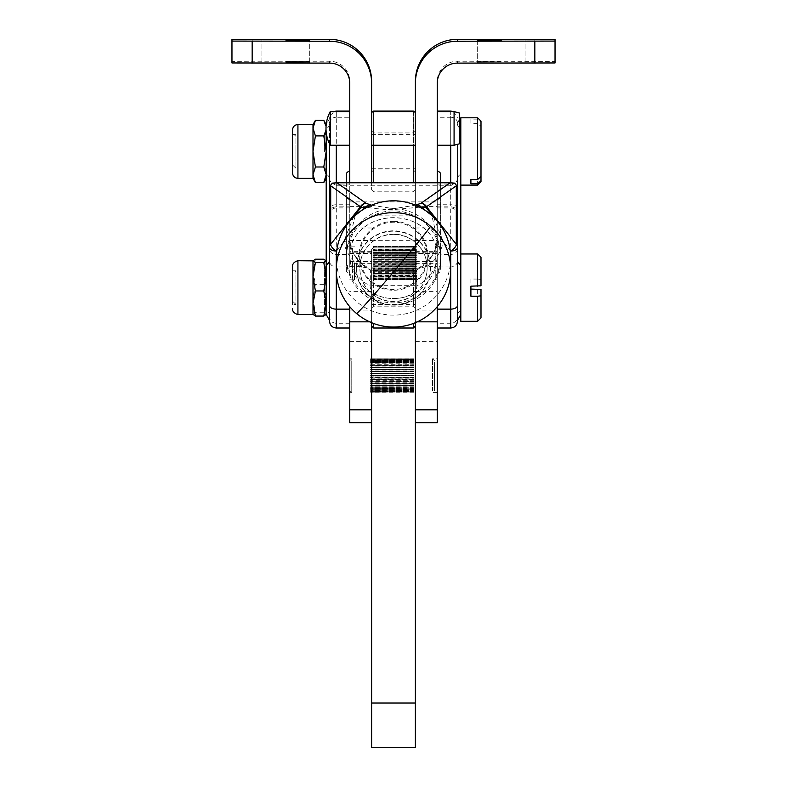 <?xml version="1.0" encoding="UTF-8"?>
<svg xmlns="http://www.w3.org/2000/svg" width="787" height="787" viewBox="0 0 787 787"><rect width="100%" height="100%" fill="white"/><g stroke="black" fill="none" stroke-linecap="round" stroke-linejoin="round"><path stroke-width="0.59" stroke-dasharray="3.94 2.95" d="M351.769 360.79L351.769 392.438L351.769 360.79M349.753 389.063L349.753 358.783L349.753 389.063M349.753 274.112L349.753 199.691L349.753 274.112L346.388 271.358L346.388 248.899L349.753 245.446L349.753 117.263L336.285 117.263L336.285 145.251M349.753 306.694L349.753 422.717M349.753 245.446L349.753 182.653M349.753 81.415L349.753 83.304L349.753 81.415A20.196 20.187 180 0 0 329.556 61.229L252.155 61.229L252.155 39.35M349.753 128.429L349.753 111.597L349.753 128.429M349.753 111.065L349.753 117.263M349.753 263.114L349.753 246.154L349.753 263.114M354.465 262.858L354.465 279.808L354.465 262.858M352.438 248.18L352.438 277.791L352.438 248.18L354.465 246.154L349.753 246.154M349.753 279.808L354.465 279.808L352.438 277.791M330.235 145.251L330.235 111.597M371.621 182.653L371.621 81.415M371.621 288.495L371.621 422.717L371.621 288.495M371.621 146.913L371.621 189.815L371.621 146.913M371.621 128.429L371.621 111.597L371.621 128.429M373.648 111.065L373.648 182.653M415.379 747.65L415.379 81.415M415.379 128.429L415.379 111.597L415.379 128.429M285.809 61.504L309.704 61.681L285.809 61.504M285.809 62.517L309.704 62.704L285.809 62.517M231.968 39.507L231.968 61.376L252.155 61.229M231.968 61.376L231.968 62.96M371.621 747.65L371.621 322.7M346.388 174.124L346.388 248.899M346.388 271.358L346.388 196.583A6.729 3.581 0 0 0 349.753 199.691M349.753 323.231L336.285 323.231A6.729 5.932 180 0 1 329.556 317.299L329.556 321.283M329.556 190.12L329.556 212.559A6.729 5.696 180 0 1 336.285 206.863L336.285 204.748A6.729 3.581 0 0 0 331.534 205.791A6.729 3.581 0 0 0 329.556 208.329M329.556 143.932L329.556 123.726A6.729 5.696 0 0 1 326.192 128.655L326.192 264.845M346.388 254.427L336.285 254.427A6.729 5.43 180 0 1 329.556 248.997L329.556 260.999A6.729 5.932 180 0 0 336.285 266.931L336.285 111.065M326.034 130.081L326.192 128.133L323.791 135.905L326.192 151.448L326.192 174.232A6.729 5.696 180 0 1 329.556 179.17L329.556 123.726M329.556 259.907L329.556 315.351A6.729 5.696 0 0 0 326.192 310.422L326.103 314.711M326.192 132.206L326.192 151.448L323.791 166.992L326.192 174.763L323.791 182.535M323.791 259.198L326.192 271.751L323.791 284.304L326.192 298.519L323.791 312.734L326.192 314.554M313 260.713L313 314.554M292.538 301.096L292.538 274.171L292.538 301.096L295.902 304.461L295.902 270.807L295.902 304.461L292.538 304.461L292.538 270.905M313.088 314.711L315.41 312.734L313 298.519L315.41 284.304L313 271.751L315.41 259.198M292.538 304.461L292.538 270.807L295.902 270.807L292.538 274.171M323.791 284.304L315.41 284.304M323.791 312.734L315.41 312.734M323.791 166.992L315.41 166.992L313 151.448L315.41 135.905L313 128.133L315.41 120.362M323.791 135.905L315.41 135.905M323.791 120.362L326.192 128.133L326.054 126.323M313 124.523L313 178.364M292.538 172.983L292.538 129.904M292.538 164.906L295.902 168.27L295.902 151.448L295.902 168.27L292.538 168.27L292.538 134.616L295.902 134.616L295.902 151.448L295.902 134.616L292.538 137.981L292.538 164.906L292.538 137.981M329.556 118.689L326.192 124.523L326.192 128.133L326.192 124.641M315.41 182.535L313 174.763L315.41 166.992M349.753 204.748L336.285 204.748L336.285 185.801L332.321 183.125M370.185 286.114A23.315 12.415 0 0 0 392.339 298.519A23.315 12.415 0 0 0 393.5 298.529A23.315 12.415 0 0 0 394.661 298.519A23.315 12.415 0 0 0 416.815 286.114A23.315 12.415 0 0 0 416.815 286.035A43.747 37.028 180 0 0 431.758 272.656A43.747 37.028 180 0 0 437.247 254.693A43.747 37.028 180 0 0 437.247 254.476A43.747 37.028 180 0 0 437.228 253.434L437.247 328.012L437.247 199.691L437.247 207.896L437.247 201.895L349.753 201.895M454.679 183.125L450.715 185.801L450.715 204.748L437.247 204.748M359.344 266.409A50.368 42.636 0 0 1 343.732 241.648A6.729 3.542 169.6 0 1 350.353 244.009A6.729 3.542 169.6 0 1 350.382 244.354A43.639 36.94 180 0 0 370.392 270L368.975 268.328L359.344 266.409L349.753 266.409M346.388 182.653L346.388 196.583M437.247 206.863L450.715 206.863A6.729 5.696 180 0 1 457.444 212.559L457.444 190.12M437.247 171.025L437.247 245.446L437.247 171.025M437.247 199.691A6.729 3.581 0 0 0 440.612 196.583L440.612 182.653M415.379 263.34L437.247 263.34L437.247 310.098L437.247 83.304M440.612 196.583L440.612 271.358L437.247 274.112M437.247 245.446L440.612 248.899L440.612 174.124M437.247 201.895L437.247 266.409L427.656 266.409L418.025 268.328L416.608 270A43.639 36.94 180 0 0 431.66 256.582A43.639 36.94 180 0 0 436.618 244.364A43.639 36.94 0 0 1 416.608 269.99L416.815 286.035M355.212 215.49L349.871 237.94L350.382 244.364A43.639 36.94 0 0 0 370.392 269.99L370.185 286.035A43.747 37.028 180 0 1 349.881 257.526A43.747 37.028 180 0 1 349.822 256.808A43.747 37.028 180 0 1 349.753 254.693A43.747 37.028 180 0 1 349.772 253.591A43.747 37.028 180 0 1 349.89 251.712A43.747 37.028 180 0 1 350.117 249.932A43.747 37.028 180 0 1 393.5 217.665A43.747 37.028 180 0 1 437.228 253.434L437.247 422.717M393.5 221.344A34.48 34.461 0 0 1 427.98 255.805A34.48 34.461 0 0 1 393.5 290.265A34.48 34.461 0 0 1 359.02 255.805A34.48 34.461 0 0 1 393.5 221.344M349.881 257.615A43.747 37.028 0 0 1 349.822 256.896M349.782 253.237A43.747 43.747 0 0 0 349.753 254.781L349.753 254.781A43.747 37.028 0 0 1 349.89 251.801A43.747 37.028 0 0 1 350.117 250.02A43.747 37.028 0 0 1 393.5 217.753A43.747 37.028 0 0 1 437.247 254.781A43.747 43.747 0 0 0 437.218 253.237M348.503 241.855A47.112 47.082 -0 0 1 440.612 255.805A47.112 47.082 -0 0 1 386.447 302.356A47.112 47.082 -0 0 1 348.503 241.855M348.503 244.029A47.112 47.082 -0 0 1 440.612 257.969A47.112 47.082 -0 0 1 386.447 304.52A47.112 47.082 -0 0 1 348.503 244.029M450.715 257.969A57.215 57.166 0 0 1 356.521 301.598A57.215 57.166 0 0 1 336.285 257.969L336.285 269.833A57.215 57.166 180 0 0 417.553 321.706A57.215 57.166 180 0 0 450.715 269.833M418.025 268.328C428.443 262.189 434.65 254.093 436.647 244.009L436.647 244.009A6.729 3.542 -169.6 0 0 436.618 244.354A6.729 3.542 -169.6 0 1 436.618 244.354L437.129 237.94L431.788 215.49M419.786 207.188L393.5 209.588C380.485 209.283 371.297 208.398 365.935 206.912M437.247 266.409L437.247 306.694M371.484 205.2L393.5 208.673L415.516 205.2M336.787 250.414L343.732 241.648L353.461 217.133M349.753 254.476L349.871 237.94L350.353 244.009C352.35 254.093 358.557 262.189 368.975 268.328M457.444 321.283L457.444 317.299A6.729 5.932 180 0 1 455.466 321.49A6.729 5.932 180 0 1 450.715 323.231L437.247 323.231M457.444 248.997A6.729 5.43 0 0 1 455.466 252.843A6.729 5.43 0 0 1 450.715 254.427L450.715 266.931A6.729 5.932 180 0 0 455.466 265.189A6.729 5.932 180 0 0 457.444 260.999L457.444 144.346M457.444 259.907L457.444 320.388M437.247 254.476L437.129 237.94L436.647 244.009A6.729 3.542 -169.6 0 1 443.268 241.648A50.368 42.636 0 0 1 427.656 266.409M450.715 328.012L450.715 266.931L440.612 266.931L440.612 271.358M460.808 321.283L460.808 117.794M440.612 266.931L440.612 248.899M433.539 217.133L443.268 241.648L450.213 250.414M437.247 263.34L437.247 182.653M437.247 263.114L437.247 246.154L437.247 263.114M437.247 142.663L437.247 111.597L437.247 142.663M437.247 246.154L435.231 246.154L435.231 279.808L435.231 246.154L437.247 248.18L437.247 277.791L435.231 279.808L437.247 279.808M437.247 277.791L437.247 248.18M454.079 145.251L454.079 111.597M459.46 113.043L459.46 143.805M415.379 182.653L415.379 299.03L415.379 253.434L437.247 253.434M501.191 61.868L477.296 61.681L501.191 61.868M501.191 62.881L477.296 62.704L501.191 62.881M555.032 39.507L555.032 61.376L457.444 61.229A20.196 20.187 0 0 0 437.247 81.415M555.032 61.376L555.032 62.96M415.379 155.983L415.379 113.082L415.379 155.983M413.352 182.653L413.352 111.065M415.379 322.7L415.379 253.434M415.379 249.518L415.379 325.995L415.379 249.518M413.352 328.012L413.352 323.487M437.247 364.027L437.247 392.438L437.247 364.027M432.535 390.903L432.535 358.783L432.535 390.903M434.562 362.148L434.562 390.411L434.562 362.148M371.621 249.518L371.621 325.995L371.621 249.518M373.648 323.487L373.648 328.012M477.63 119.122L470.901 119.122L470.901 123.352L477.63 123.352L480.995 126.451L480.995 176.445L480.995 122.211L477.63 119.122L477.63 117.794M477.63 185.102L477.63 123.352M470.901 183.774L470.901 182.004M470.901 119.122L470.901 123.352M480.995 121.159L480.995 122.211M480.995 126.451L480.995 181.738M480.995 285.809L480.995 279.415L477.63 279.051L477.63 253.975M477.63 279.051L470.901 279.051L470.901 296.217M477.63 321.283L477.63 289.085M470.901 279.051L470.901 286.173M480.995 289.449L480.995 317.918M480.995 257.339L480.995 279.415M373.648 145.251L373.648 111.597M413.352 111.597L413.352 145.251M326.192 269.134L326.192 306.232L326.192 269.134M324.421 304.362L324.421 270.807L324.421 304.362M326.192 289.429L326.192 270.807L326.192 289.429M326.192 151.448L326.192 170.051L326.192 151.448M324.421 151.448L324.421 134.616L324.421 151.448M326.192 136.171L326.192 168.27L326.192 136.171M371.621 166.726L371.621 134.616L371.621 166.726M415.379 151.32L415.379 168.27L415.379 151.32M371.621 153.878L371.621 130.917L371.621 153.878M373.648 149.255L373.648 169.953L373.648 149.255M413.352 149.255L413.352 169.953L413.352 149.255M415.379 149.018L415.379 171.979L415.379 149.018M373.304 279.719L416.382 279.641L373.304 279.71M373.304 279.208L416.382 279.208L373.304 279.188M416.382 279.365L373.304 279.365M373.304 278.755L416.382 278.509L373.304 278.736M416.382 278.313L373.304 278.49L416.382 278.313M416.382 277.9L373.304 277.87M373.304 277.9L416.382 277.87M373.304 276.808L416.382 276.414L373.304 276.414M416.382 276.808L373.304 276.768M373.304 275.037L416.382 275.037M416.382 275.499L373.304 275.499M373.304 273.984L373.304 273.473L416.382 273.473L416.382 273.984L373.304 273.984L373.304 273.473L416.382 273.945L416.382 273.423L373.304 273.423L373.304 273.945M416.382 273.984L373.304 273.423M416.382 273.423L373.304 273.492M373.304 271.741L416.382 271.741L416.382 272.302L373.304 271.82L416.382 272.253L416.382 271.741M416.382 272.302L373.304 272.302M373.304 270.472L373.304 269.872L416.382 269.872L416.382 270.472L373.304 270.472L373.304 269.872M416.382 270.472L373.304 270L416.382 270.423L416.382 269.813L373.304 269.813L373.304 270.423M373.304 267.895L416.382 267.895L416.382 268.534L373.304 268.082L416.382 268.475L416.382 267.895M416.382 268.534L373.304 268.534M373.304 266.498L373.304 265.839L416.382 265.839L416.382 266.498L373.304 266.498L373.304 265.839M416.382 266.498L373.304 266.075L416.382 266.429L416.382 265.78L373.304 265.78L373.304 266.429M373.304 263.734L416.382 263.734L416.382 264.402L373.304 264.019L416.382 264.343L416.382 263.734M416.382 264.402L373.304 264.402M373.304 262.287L373.304 261.628L416.382 261.628L416.382 262.287L373.304 262.287L373.304 261.628M416.382 262.287L373.304 261.943L416.382 262.228L416.382 261.559L373.304 261.559L373.304 262.228M373.304 259.533L416.382 259.533L416.382 260.192L373.304 259.897L416.382 260.133L416.382 259.533M416.382 260.192L373.304 260.192M373.304 258.136L373.304 257.497L416.382 257.497L416.382 258.136L373.304 258.136L373.304 257.497M416.382 258.136L373.304 257.89L416.382 258.077L416.382 257.438L373.304 257.438L373.304 258.077M373.304 255.549L416.382 255.549L416.382 256.149L373.304 255.962L416.382 256.09L416.382 255.549M416.382 256.149L373.304 256.149M373.304 254.28L373.304 253.709L416.382 253.709L416.382 254.28L373.304 254.28L373.304 253.709M416.382 254.28L373.304 254.152L416.382 254.221L416.382 253.66L373.304 253.66L373.304 254.221M373.304 252.027L416.382 252.027L416.382 252.538L373.304 252.47L416.382 252.027M416.382 252.538L373.304 252.538M416.382 250.473L373.304 250.473L416.382 250.473L373.304 250.964L416.382 250.974L373.304 250.512M373.304 250.473L416.382 250.512M373.304 249.194L416.382 249.194M416.382 249.587L373.304 249.587M416.382 248.062L373.304 248.092M373.304 248.062L416.382 248.092M373.304 247.226L416.382 247.226L373.304 247.207M416.382 246.597L373.304 246.626M373.304 246.597L416.382 246.616M373.304 246.164L416.382 246.164L373.304 246.164M416.382 246.488L373.304 246.488M373.304 246.331L416.382 246.242L373.304 246.331M416.382 249.548L373.304 249.548M416.382 249.154L373.304 249.154M416.382 251.978L373.304 251.978L373.304 252.489L416.382 252.47M373.304 251.978L373.304 252.489M373.304 253.66L416.382 254.221M416.382 256.09L373.304 255.49L373.304 256.09M416.382 255.49L373.304 255.49M373.304 257.438L416.382 258.077M416.382 260.133L373.304 259.474L373.304 260.133M416.382 259.474L373.304 259.474M373.304 261.559L416.382 262.228M416.382 264.343L373.304 263.675L373.304 264.343M416.382 263.675L373.304 263.675M373.304 265.78L416.382 266.429M416.382 268.475L373.304 267.836L373.304 268.475M416.382 267.836L373.304 267.836M373.304 269.813L416.382 270.423M416.382 272.253L373.304 271.692L373.304 272.253M416.382 271.692L373.304 271.692M416.382 275.46L373.304 275.46M416.382 274.997L373.304 274.997M373.304 276.375L416.382 276.768M416.382 279.346L373.304 279.346M416.382 279.474L373.304 279.474M373.304 279.808L416.382 279.808M413.696 392.221L370.618 392.221L413.696 391.837M370.618 392.054L413.696 392.054M413.696 392.172L370.618 392.044L413.696 392.044M370.618 392.172L413.696 391.769M413.696 391.454L370.618 391.454L413.696 391.237M370.618 391.67L413.696 391.67M413.696 390.913L370.618 390.627L413.696 390.627M370.618 390.913L413.696 390.46M413.696 389.555L370.618 389.555L413.696 389.437M370.618 389.919L413.696 389.919M413.696 388.699L370.618 388.266L413.696 388.266M370.618 388.699L413.696 388.207M413.696 386.771L370.618 386.771L413.696 386.771M370.618 387.263L413.696 387.263M413.696 385.65L413.696 385.109L370.618 385.109L370.618 385.65L413.696 385.65L413.696 385.109M370.618 385.65L413.696 385.168M413.696 383.299L370.618 383.299L370.618 383.879L413.696 383.407M370.618 383.879L413.696 383.879M413.696 381.98L413.696 381.361L370.618 381.361L370.618 381.98L413.696 381.98L413.696 381.361M370.618 381.98L413.696 381.518M413.696 379.334L370.618 379.334L370.618 379.983L413.696 379.55M370.618 379.983L413.696 379.983M413.696 377.908L413.696 377.248L370.618 377.248L370.618 377.908L413.696 377.908L413.696 377.248M370.618 377.908L413.696 377.504L413.696 378.183L370.618 378.183L370.618 377.248M413.696 375.133L370.618 375.133L370.618 375.802L413.696 375.438M370.618 375.409L413.696 375.802L370.618 376.078L370.618 375.409L413.696 375.409L413.696 376.078M413.696 373.687L413.696 373.028L370.618 373.028L370.618 373.687L413.696 373.687L413.696 373.028M370.618 373.687L413.696 373.372M413.696 370.962L370.618 370.962L370.618 371.612L413.696 371.346M370.618 371.612L413.696 371.612M413.696 369.595L413.696 368.975L370.618 368.975L370.618 369.595L413.696 369.595L413.696 368.975M370.618 369.595L413.696 369.378M413.696 367.086L370.618 367.086L370.618 367.677L413.696 367.519M370.618 367.677L413.696 367.677M413.696 365.876L413.696 365.335L370.618 365.335L370.618 365.876L413.696 365.876L413.696 365.335M370.618 365.876L413.696 365.778M413.696 363.751L370.618 363.751L413.696 364.194M370.618 364.233L413.696 364.233M413.696 362.768L370.618 362.345L413.696 362.345M370.618 362.768L413.696 362.797M413.696 361.154L370.618 361.154L413.696 361.597M370.618 361.508L413.696 361.508M413.696 360.466L370.618 360.19L413.696 360.19M370.618 360.466L413.696 360.613L370.618 360.19M370.618 359.875L413.696 359.443L370.618 359.875L413.696 359.875L413.696 358.852L370.618 358.803L413.696 359L370.618 359L413.696 359L413.696 359.875M370.618 359.669L413.696 359.669M370.618 358.793L413.696 358.793L370.618 358.793L413.696 359.374M370.618 359.374L413.696 359.157L370.618 358.852M413.696 358.852L370.618 359.039L413.696 358.793M413.696 359.541L370.618 359.757L413.696 359.757M370.618 359.541L413.696 359.974M413.696 360.761L370.618 360.761M370.618 360.298L413.696 360.298M413.696 361.292L370.618 361.656L413.696 361.656M370.618 361.292L413.696 361.774M413.696 362.945L370.618 362.945L413.696 363.004M370.618 362.522L413.696 362.522M413.696 363.948L370.618 363.948M413.696 366.103L370.618 366.103L370.618 365.562L413.696 366.053M370.618 365.562L413.696 365.562M413.696 367.332L413.696 367.923L370.618 367.923L370.618 367.332L413.696 367.332L413.696 367.923M370.618 367.332L413.696 367.804M413.696 369.851L370.618 369.851L370.618 369.231L413.696 369.693M370.618 369.231L413.696 369.231M413.696 371.228L413.696 371.877L370.618 371.877L370.618 371.228L413.696 371.228L413.696 371.877M370.618 371.228L413.696 371.671M413.696 373.973L370.618 373.973L370.618 373.304L413.696 373.707M370.618 373.304L413.696 373.304M413.696 375.409L370.618 376.078M413.696 378.183L413.696 377.524L370.618 377.524L413.696 377.839M413.696 379.6L413.696 380.249L370.618 380.249L370.618 379.6L413.696 379.6L413.696 380.249M370.618 379.6L413.696 379.865M413.696 382.236L370.618 382.236L370.618 381.616L413.696 381.833M370.618 381.616L413.696 381.616M413.696 383.544L413.696 384.125L370.618 384.125L370.618 383.544L413.696 383.544L413.696 384.125M370.618 383.544L413.696 383.692M413.696 385.876L370.618 385.876L370.618 385.335L413.696 385.433M370.618 385.335L413.696 385.335M413.696 386.978L370.618 387.47L413.696 387.47M370.618 386.978L413.696 387.017M413.696 388.867L370.618 388.867M413.696 389.713L370.618 390.057L413.696 390.057M370.618 389.713L413.696 389.614M413.696 391.031L370.618 391.031L413.696 390.598M370.618 390.745L413.696 390.745M413.696 391.749L370.618 391.749L413.696 391.336M370.618 391.552L413.696 391.552M415.379 308.022L415.379 267.108L415.379 308.022M413.352 306.015L413.352 269.124L413.352 306.015M373.648 269.243L373.648 306.143L373.648 269.243M371.621 308.022L371.621 267.108L371.621 308.022M371.621 289.429L371.621 270.807L371.621 289.429M415.379 285.829L415.379 304.461L415.379 285.829M393.589 305.169A37.019 36.989 180 0 0 430.519 268.17A37.019 36.989 180 0 0 358.144 257.221A37.019 36.989 180 0 0 393.589 305.169M358.144 256.837A37.019 36.989 180 0 0 387.952 304.362A37.019 36.989 180 0 0 430.519 267.796A37.019 36.989 180 0 0 358.144 256.837M425.639 265.799A33.654 33.625 180 0 0 393.5 222.209A33.654 33.625 180 0 0 359.846 255.844A33.654 33.625 180 0 0 425.639 265.799M425.639 277.752A33.654 33.625 180 0 0 398.537 234.546A33.654 33.625 180 0 0 359.846 267.796A33.654 33.625 180 0 0 425.639 277.752M393.421 234.418A33.654 33.625 180 0 0 359.846 268.131A33.654 33.625 180 0 0 393.579 301.677A33.654 33.625 180 0 0 427.154 267.964A33.654 33.625 180 0 0 393.421 234.418M336.285 328.012L336.285 266.931L346.388 266.931M371.621 263.34L349.753 263.34M371.621 240.665L415.379 240.665M329.556 63.108L329.556 61.229M371.621 251.358L349.753 251.358M371.621 252.853L349.753 252.853M371.621 227.994L349.753 227.994M371.621 291.377L349.753 291.377M297.929 260.713L297.929 314.554M297.929 124.523L297.929 178.364M329.556 178.61A6.729 5.43 180 0 0 336.285 184.05L349.753 184.05M329.556 122.959A6.729 5.696 0 0 1 336.285 117.263L336.285 111.597M336.285 182.653L336.285 206.863L349.753 206.863M336.285 185.801L450.715 185.801M457.444 208.329A6.729 3.581 0 0 0 455.466 205.791A6.729 3.581 0 0 0 450.715 204.748L450.715 182.653M450.715 145.251L450.715 117.263L437.247 117.263M457.444 122.959A6.729 5.696 180 0 0 450.715 117.263L450.715 111.597M460.808 174.232A6.729 5.696 180 0 0 457.444 179.17M460.808 310.422A6.729 5.696 180 0 0 457.444 315.351M457.444 123.726A6.729 5.696 180 0 0 459.46 127.789M457.444 178.61A6.729 5.43 0 0 1 455.466 182.456A6.729 5.43 0 0 1 450.715 184.05L450.715 254.427L440.612 254.427M450.715 111.065L450.715 184.05L437.247 184.05M534.845 61.229L534.845 39.35M457.444 63.108L457.444 61.229M415.379 252.853L437.247 252.853M415.379 251.358L437.247 251.358M415.379 227.994L437.247 227.994M415.379 291.377L437.247 291.377M415.379 285.307L371.621 285.307M415.379 341.41L437.247 341.41M415.379 321.824L417.366 321.824M349.753 253.434L371.621 253.434M369.634 321.824L371.621 321.824M349.753 341.41L371.621 341.41M349.753 390.411L351.769 392.438L349.753 392.438M371.621 189.815L373.648 191.831L413.352 191.831L415.379 189.815M371.621 215.864L415.379 215.864M309.704 61.681L309.704 39.812M309.704 62.704L309.704 40.826M349.753 261.53L371.621 261.53M349.753 206.607L371.621 206.607M349.753 310.098L371.621 310.098M261.914 62.704L261.914 40.826M261.914 61.681L261.914 39.812M349.753 207.896L336.285 207.896C332.203 208.289 329.96 210.532 329.556 214.625M333.658 111.597L329.556 117.794M437.247 207.896L450.715 207.896C454.797 208.289 457.04 210.532 457.444 214.625M394.661 298.519A43.747 43.747 0 0 0 437.247 254.781M349.753 254.781A43.747 43.747 0 0 0 392.339 298.519M440.612 255.805L440.612 257.969M346.388 255.805L346.388 257.969M459.46 123.5L457.444 118.689M453.342 111.597L457.444 117.794M525.086 61.681L525.086 39.812M525.086 62.704L525.086 40.826M415.379 261.53L437.247 261.53M415.379 206.607L437.247 206.607M415.379 310.098L437.247 310.098M477.296 40.826L477.296 62.704M477.296 39.812L477.296 61.681M415.379 249.263L413.352 247.246L373.648 247.246L371.621 249.263M437.247 392.438L432.535 392.438L434.562 390.411M415.379 240.517L437.247 240.517M349.753 240.517L371.621 240.517M371.621 113.082L373.107 111.597M415.379 113.082L413.893 111.597M349.753 358.783L351.769 358.783L349.753 360.8M434.562 360.8L432.535 358.783L437.247 358.783M326.192 270.807L324.421 270.807L326.192 269.036M326.192 306.232L324.421 304.461L326.192 304.461M326.192 168.27L324.421 168.27L326.192 170.051M326.192 132.846L324.421 134.616L326.192 134.616M371.621 168.27L415.379 168.27M415.379 171.979L413.352 169.953L373.648 169.953L371.621 171.979M415.379 130.917L413.352 132.934L373.648 132.934L371.621 130.917M371.621 134.616L415.379 134.616M373.304 246.154L416.382 246.154M371.621 308.16L373.648 306.143L413.352 306.143L415.379 308.16M415.379 267.108L413.352 269.124L373.648 269.124L371.621 267.108M371.621 270.807L415.379 270.807M371.621 304.461L415.379 304.461M427.154 255.844L427.154 267.796M359.846 255.844L359.846 267.796"/><path stroke-width="1.18" d="M371.621 422.717L349.753 422.717L349.753 306.694M349.753 182.653L349.753 83.304L349.753 111.065L336.285 111.065L336.285 111.597M349.753 111.597L330.235 111.597L330.235 145.251L349.753 145.251M349.753 83.304A20.196 20.187 0 0 0 329.556 63.108L231.968 62.96L231.968 41.081L329.556 41.239A42.065 42.065 180 0 1 371.621 83.304L371.621 182.653M371.621 83.304L371.621 81.415A42.065 42.065 0 0 0 329.556 39.35L237.881 39.399L231.968 39.507L231.968 41.081M373.648 182.653L373.648 145.251M285.809 39.989L309.704 39.812L285.809 39.989M285.809 41.013L309.704 40.826L285.809 41.013M349.753 171.025A6.729 3.581 -0 0 0 346.388 174.124L346.388 182.653M329.556 260.999L329.556 317.299M336.787 250.414L336.285 251.043A6.729 3.581 180 0 1 329.556 247.462A6.729 5.696 180 0 1 330.697 244.295L360.446 206.725L330.697 185.801L330.697 244.295A6.729 2.981 38.4 0 0 336.285 251.043L336.285 257.969A57.215 57.166 0 0 1 430.479 214.349A57.215 57.166 0 0 1 450.715 257.969L450.715 269.833A57.215 57.166 180 0 0 369.447 217.96A57.215 57.166 180 0 0 336.285 269.833L336.285 328.012C332.203 327.618 329.96 325.375 329.556 321.283L329.556 190.12L330.53 185.309L332.321 183.125L336.875 182.761L366.034 203.272L371.484 205.2M329.556 212.559L329.556 143.932M326.192 314.397L323.791 316.059L326.192 303.516L323.791 290.964L326.192 276.749L326.192 264.845A6.729 5.696 180 0 0 329.556 259.907L329.556 248.997M329.556 315.351L329.556 179.17M326.192 264.845L326.192 132.206M326.192 178.364L323.791 182.535L326.192 174.763L323.791 166.992L326.192 151.448L323.791 135.905L326.034 130.081M326.103 314.711L326.192 276.749L323.791 262.524L326.192 260.713M326.192 260.861L323.791 259.198L315.41 259.198L313 260.861L297.929 260.713C290.777 262.691 292.754 268.387 292.538 266.095L292.538 270.905M323.791 262.524L315.41 262.524L313 276.749L315.41 290.964L313 303.516L313 260.861L315.41 262.524M323.791 290.964L315.41 290.964M297.929 260.713L297.929 314.554L313 314.554L313 303.516L315.41 316.059L313 314.397M292.538 270.807L292.538 266.095M323.791 316.059L315.41 316.059M326.054 126.323L323.791 120.362L315.41 120.362L313 128.133L313 124.523L297.929 124.523C294.653 124.838 292.862 126.638 292.538 129.904L292.538 172.983C292.862 176.258 294.653 178.049 297.929 178.364L297.929 124.523M313 151.448L313 128.133L315.41 135.905L313 151.448L315.41 166.992L313 174.763L313 151.448M297.929 178.364L313 178.364L313 174.763L315.41 182.535L323.791 182.535M292.538 134.616L292.538 168.27M326.192 124.641L323.791 120.362M323.791 135.905L315.41 135.905M323.791 166.992L315.41 166.992M330.697 185.801L330.53 185.309M370.185 204.718A6.729 6.03 -68.7 0 0 365.935 206.912L360.643 207.798A6.729 2.981 38.4 0 1 360.446 206.725A6.729 6.424 -54.9 0 1 366.034 203.272A6.729 5.775 -72.6 0 0 362.295 205.151A6.729 5.775 -72.6 0 0 360.643 207.798L353.461 217.133M415.516 205.2L420.966 203.272L450.125 182.761L454.679 183.125L456.46 185.309L457.444 190.12L457.444 321.283C457.04 325.375 454.797 327.618 450.715 328.012L450.715 309.134L437.247 309.134M440.612 182.653L440.612 174.124A6.729 3.581 0 0 0 437.247 171.025M431.788 215.49L421.065 206.912L419.786 207.188M426.554 206.725L456.303 244.295L456.303 185.801L426.554 206.725A6.729 6.424 -125.1 0 0 420.966 203.272A6.729 5.775 -107.4 0 1 424.705 205.151A6.729 5.696 0 0 1 426.554 206.725A6.729 2.981 141.6 0 1 426.357 207.798A6.729 5.775 -107.4 0 0 424.705 205.151M456.303 185.801L456.47 185.309M457.444 317.299L457.444 260.999M457.444 144.346L457.444 212.559M460.808 314.554L457.444 320.388L457.444 259.907A6.729 5.696 180 0 0 460.808 264.845M433.539 217.133L426.357 207.798L421.065 206.912A6.729 6.03 -111.3 0 0 416.815 204.718M365.935 206.912L355.212 215.49M457.444 305.553A6.729 3.581 0 0 1 450.715 309.134L450.715 251.043A6.729 3.581 0 0 0 457.444 247.462A6.729 5.696 0 0 0 456.303 244.295A6.729 2.981 141.6 0 1 450.715 251.043L450.213 250.414M480.995 176.445L480.995 180.676L477.63 183.774L470.901 183.774L470.901 179.544L477.63 179.544L480.995 176.445L480.995 121.159L477.63 117.794L460.808 117.794L460.808 321.283L477.63 321.283L477.63 296.217L470.901 296.217L470.901 286.173L480.995 285.809L480.995 257.339L477.63 253.975L477.63 286.173M437.247 182.653L437.247 83.304A20.196 20.187 180 0 1 457.444 63.108L555.032 62.96L555.032 41.081L457.444 41.239A42.065 42.065 0 0 0 415.379 83.304L415.379 182.653M437.247 111.597L454.079 111.597L454.079 145.251L437.247 145.251M454.079 145.251L459.46 143.805L459.46 113.043L454.079 111.597M415.379 83.304L415.379 81.415A42.065 42.065 180 0 1 457.444 39.35L549.119 39.399L555.032 39.507L555.032 41.081M501.191 39.625L477.296 39.812L501.191 39.625M501.191 40.649L477.296 40.826L501.191 40.649M413.352 145.251L413.352 182.653M371.621 322.7L371.621 747.65L415.379 747.65L415.379 322.7M371.621 703.007L415.379 703.007M415.379 422.717L437.247 422.717L437.247 306.694M477.63 183.774L477.63 185.102L460.808 185.102M477.63 117.794L477.63 179.544M470.901 182.004L470.901 179.544M477.63 185.102L480.995 181.738L480.995 180.676M470.901 289.085L480.995 289.449L480.995 295.853L477.63 296.217M477.63 321.283L480.995 317.918L480.995 295.853M373.648 111.597L373.648 111.065L373.107 111.597M413.893 111.597L413.352 111.065L413.352 111.597M371.621 325.995L373.648 328.012L373.648 323.487M413.352 323.487L413.352 328.012L373.648 328.012M252.155 41.239L252.155 63.108M329.556 39.35L329.556 41.239M349.753 309.134L336.285 309.134A6.729 3.581 180 0 1 329.556 305.553M336.285 145.251L336.285 182.653M450.125 182.761L336.875 182.761M450.715 182.653L450.715 145.251M430.479 226.213A57.215 1.397 130.2 0 1 393.5 271.997A57.215 1.397 130.2 0 1 356.541 313.501A57.215 57.215 0 0 0 450.715 269.833M459.46 127.789A6.729 5.696 180 0 0 460.808 128.655M450.715 111.597L450.715 111.065L453.342 111.597M534.845 41.239L534.845 63.108M457.444 39.35L457.444 41.239M415.379 409.801L437.247 409.801M417.366 321.824L437.247 321.824M349.753 321.824L369.634 321.824M349.753 409.801L371.621 409.801M330.235 111.597A35.504 35.504 0 0 0 330.235 145.251M371.621 111.597L415.379 111.597M371.621 145.251L415.379 145.251M297.929 314.554C290.777 312.567 292.754 306.871 292.538 309.173L292.538 309.173M313 124.523L315.41 120.362M313 178.364L315.41 182.535M326.192 314.554L329.556 320.388M336.285 111.065L333.658 111.597M451.649 182.653L335.351 182.653M349.753 328.012L336.285 328.012M336.285 257.969L336.285 269.833A57.215 57.215 0 0 0 356.541 313.501M450.715 328.012L437.247 328.012M460.808 124.523L459.46 123.5M450.715 111.065L437.247 111.065M460.808 253.975L477.63 253.975M413.352 111.065L373.648 111.065M415.379 325.995L413.352 328.012"/></g></svg>
